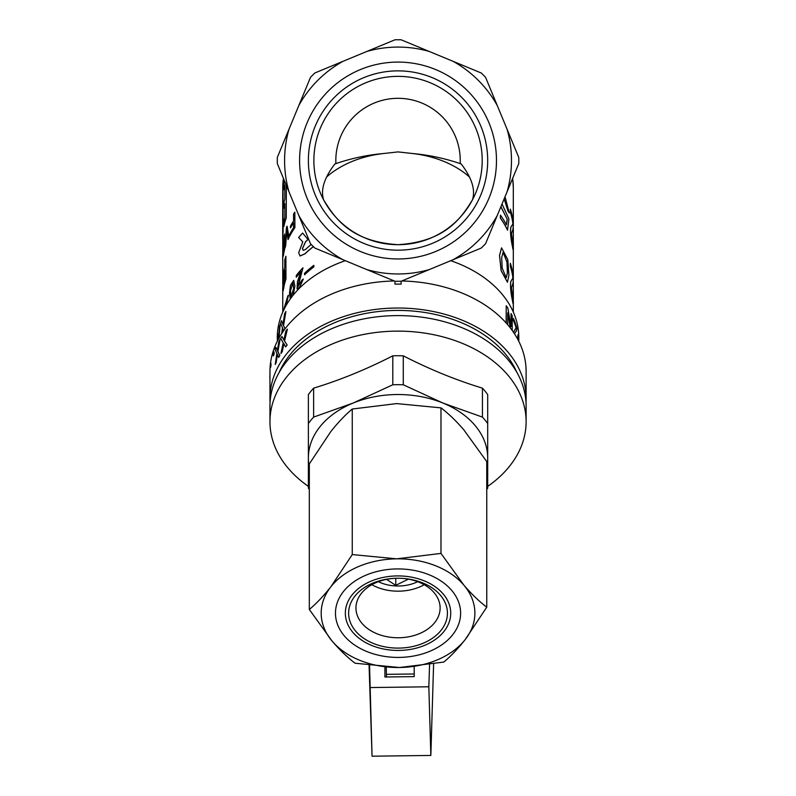 <?xml version="1.0" encoding="UTF-8"?>
<svg xmlns="http://www.w3.org/2000/svg" width="796" height="796" viewBox="0 0 796 796"><rect width="100%" height="100%" fill="white"/><g stroke="black" fill="none" stroke-linecap="round" stroke-linejoin="round"><path stroke-width="1.19" d="M518.206 337.713L518.564 340.857M518.644 341.016L518.246 337.683L518.017 339.812M291.117 296.669L290.46 290.908L292.888 282.779L290.391 290.888L291.087 296.669L293.644 288.431L292.858 282.769M293.167 295.187L294.878 286.202L293.724 280.401M290.271 298.978L289.505 293.077L290.48 285.306L293.694 280.391L294.819 286.182L293.018 295.366M503.082 252.282L501.699 257.556L502.186 268.093L506.196 277.724L507.44 272.799L507.062 262.133L503.082 252.282L506.992 262.192L507.37 272.809L506.166 277.724M501.54 247.884L499.51 255.516L501.132 270.66L507.42 282.252M508.903 275.127L507.45 282.242L501.191 270.63L499.57 255.496L501.57 247.874L507.788 259.595L508.903 275.127M270.073 402.378A128.076 90.565 0 0 1 269.953 398.587A128.076 90.565 0 0 1 398.04 308.022A128.076 90.565 0 0 1 526.116 398.587A128.076 90.565 0 0 1 526.007 402.378M461.202 163.946C471.869 177.886 475.62 189.866 472.436 199.876C460.685 219.079 444.656 241.695 398.04 244.69C351.195 241.616 335.484 219.089 323.634 199.876C320.45 189.906 324.191 177.926 334.877 163.946L335.902 163.608C351.484 158.295 367.404 154.931 383.672 153.509L398.04 151.907L412.408 153.509C428.706 154.941 444.626 158.304 460.168 163.608L461.202 163.946M277.416 341.056L277.277 337.524A120.763 85.391 0 0 1 345.335 260.69M299.595 160.523A98.435 98.435 0 0 1 398.04 62.088A98.435 98.435 0 0 1 496.475 160.523A98.435 98.435 0 0 1 398.04 258.959A98.435 98.435 0 0 1 299.595 160.523M308.38 160.523A89.659 89.659 0 0 1 398.04 70.864A89.659 89.659 0 0 1 487.689 160.523A89.659 89.659 0 0 1 398.04 250.183A89.659 89.659 0 0 1 308.38 160.523M313.873 160.523A84.167 84.167 0 0 1 398.04 76.356A84.167 84.167 0 0 1 482.207 160.523A84.167 84.167 0 0 1 398.04 244.69A84.167 84.167 0 0 1 313.873 160.523M507.092 191.766A113.44 113.44 0 0 0 507.092 129.28L518.763 157.449A120.763 120.763 0 0 1 518.763 163.598L497.241 215.537A113.44 113.44 0 0 1 453.053 259.735L481.222 248.063A120.763 120.763 0 0 0 485.58 243.705L497.241 215.537M412.408 153.509A91.49 64.695 0 0 1 469.6 177.1M326.469 177.1A91.49 64.695 0 0 1 383.672 153.509M269.953 398.587L269.953 371.503A128.076 90.565 0 0 1 394.319 280.978L314.848 248.063A120.763 120.763 0 0 1 310.5 243.705L288.978 191.766A113.44 113.44 0 0 1 288.978 129.28L298.828 105.5A113.44 113.44 0 0 1 343.016 61.312L366.787 51.471A113.44 113.44 0 0 1 429.283 51.471L453.053 61.312A113.44 113.44 0 0 1 497.241 105.5L507.092 129.28M453.053 259.735L401.761 280.978A128.076 90.565 0 0 1 526.116 371.503L526.116 398.587M398.04 284.082L401.114 284.132L401.114 281.247A120.763 120.763 0 0 1 394.955 281.247L394.955 284.132L398.04 284.082M278.083 339.753L277.585 336.499A120.833 85.441 0 0 1 277.923 333.972L278.65 337.803M277.923 333.972L278.58 337.803L279.446 326.887A120.833 85.441 0 0 1 280.192 324.41L278.908 338.768M281.665 333.673L282.471 327.823L280.62 323.116A120.833 85.441 0 0 1 281.515 320.669L283.028 324.619M281.515 320.669L282.958 324.609L284.61 313.833A120.833 85.441 0 0 1 285.893 311.475L283.545 325.624L285.077 328.818M283.018 328.857L282.54 332.37M510.982 326.4L511.052 313.525A120.833 85.441 0 0 1 512.216 315.803L512.216 330.479M510.326 327.942L507.768 312.937L510.415 328.061M506.147 322.947L506.216 305.694A120.833 85.441 0 0 1 507.828 308.072L511.002 326.499A120.833 85.441 0 0 1 511.052 326.589L511.052 313.525M513.51 332.32L516.146 327.713A120.833 85.441 0 0 0 513.41 320.37L513.41 318.48A120.833 85.441 0 0 1 516.982 328.818L516.405 330.639M513.44 332.221L516.077 327.723A120.763 85.391 0 0 0 513.34 320.39L513.41 318.48M450.735 260.69A120.763 85.391 0 0 1 518.803 337.524L518.803 341.335M517.967 334.748L517.539 338.917M269.953 374.896L269.884 376.886L269.953 374.896M270.59 367.354L270.59 365.364A128.156 90.615 0 0 1 270.929 363.294L271.008 365.294A128.076 90.565 0 0 0 270.66 367.354L270.59 367.354A128.156 90.615 0 0 1 270.929 365.284L271.008 365.294M273.356 355.892L273.356 353.912A128.156 90.615 0 0 1 274.073 351.892L274.142 353.892A128.076 90.565 0 0 0 273.426 355.911L273.356 355.892A128.156 90.615 0 0 1 274.073 353.882L274.142 353.892M275.943 347.325L277.336 350.738L278.869 341.534A128.156 90.615 0 0 1 280.033 339.524L277.814 351.613L279.784 355.394A128.156 90.615 0 0 0 278.63 357.404L277.336 354.26L276.142 362.339A128.156 90.615 0 0 0 275.227 364.419L276.869 353.484L275.048 349.394A128.156 90.615 0 0 1 275.943 347.325L277.406 350.757M280.033 339.524L277.884 351.623L279.854 355.414A128.076 90.565 0 0 0 278.7 357.424L278.63 357.404M277.406 354.28L276.212 362.359A128.076 90.565 0 0 0 275.297 364.429L275.227 364.419M281.933 336.499L283.844 340.061L285.883 331.027A128.156 90.615 0 0 1 287.396 329.136L284.48 340.986L287.077 344.976A128.156 90.615 0 0 0 285.575 346.867L283.844 343.593L282.202 351.543A128.156 90.615 0 0 0 280.928 353.514L283.207 342.758L280.67 338.479A128.156 90.615 0 0 1 281.933 336.499L283.903 340.091M287.396 329.136L284.55 341.016L287.137 345.006A128.076 90.565 0 0 0 285.635 346.897L285.575 346.867M283.903 343.613L282.272 351.563A128.076 90.565 0 0 0 280.988 353.533L280.928 353.514M284.61 181.209A115.35 81.56 0 0 0 283.754 184.961L283.834 189.607A115.271 81.51 0 0 1 284.829 185.299M286.331 185.378L286.262 217.597A115.35 81.56 0 0 0 283.754 226.671L283.754 222.044A115.35 81.56 0 0 1 284.829 217.467L284.829 203.557A115.35 81.56 0 0 0 283.754 208.134L283.754 203.497A115.35 81.56 0 0 1 284.829 198.93L284.829 185.02A115.35 81.56 0 0 0 283.754 189.597M283.754 226.671L283.834 226.681A115.271 81.51 0 0 1 286.331 217.616M283.754 208.134L283.834 208.144A115.271 81.51 0 0 1 284.829 203.836M282.719 221.019A115.35 81.56 0 0 1 282.689 219.199L282.689 214.562A115.35 81.56 0 0 1 282.719 212.741L282.719 194.204A115.35 81.56 0 0 1 283.048 189.567L283.127 231.288A115.271 81.51 0 0 0 282.759 237.735L282.759 252.909M285.893 256.232L285.893 278.918L284.232 284.719C283.028 292.152 282.53 293.087 282.729 287.505L283.535 271.934L284.759 267.108L284.759 259.964L285.893 256.232L285.963 278.928L284.301 284.729C283.097 292.162 282.6 293.087 282.799 287.505M313.345 246.611A115.35 81.56 0 0 0 304.967 253.795L300.012 255.984L298.679 252.8L302.779 241.865L298.629 237.536A115.35 81.56 0 0 1 302.629 233.059L308.002 239.546L305.614 241.735L302.5 248.581L303.246 250.352L305.525 249.466A115.35 81.56 0 0 1 311.226 244.471M304.967 253.795L305.027 253.825A115.271 81.51 0 0 1 313.385 246.651M305.027 253.825L300.042 256.004M283.356 310.758L287.883 295.814L288.5 295.256L286.58 303.375L283.724 310.221M513.191 282.809L511.47 287.674L513.37 301.704C513.44 304.828 513.171 304.56 512.584 300.888C510.873 292.998 510.276 286.56 510.793 281.585L512.982 278.023A115.35 81.56 0 0 0 510.355 266.242L510.355 263.257A115.35 81.56 0 0 1 513.35 279.834L512.982 282.739M513.012 299.197L513.211 298.062M513.291 301.704C513.36 304.828 513.102 304.56 512.505 300.898C510.803 293.027 510.206 286.59 510.714 281.605L512.913 278.023A115.271 81.51 0 0 0 510.286 266.252L510.355 263.257M513.191 228.681L511.47 233.546L513.37 247.566C513.44 250.7 513.171 250.422 512.584 246.76C510.873 238.87 510.276 232.432 510.793 227.447L512.982 223.885A115.35 81.56 0 0 0 510.355 212.104L510.355 209.129A115.35 81.56 0 0 1 513.35 225.706L512.982 228.611M513.012 245.059L513.211 243.924M513.291 247.566C513.36 250.7 513.102 250.432 512.505 246.76C510.803 238.89 510.206 232.462 510.714 227.477L512.913 223.885A115.271 81.51 0 0 0 510.286 212.114L510.355 209.129M505.042 196.712L509.221 212.93L507.947 210.91L504.147 198.871M507.589 230.163A115.35 81.56 0 0 0 500.405 218.104L500.346 218.134A115.271 81.51 0 0 1 507.52 230.183L508.903 218.93L502.037 203.985M500.346 218.134L500.405 215.129A115.35 81.56 0 0 1 506.435 224.83L507.221 219.268L500.883 206.771M506.365 224.85L507.151 219.288M290.44 227.865L290.44 226.154A115.35 81.56 0 0 1 293.545 220.999L293.545 214.044A115.35 81.56 0 0 1 294.828 212.164L294.828 227.616A115.35 81.56 0 0 0 289.545 236.342L289.545 234.621A115.35 81.56 0 0 1 293.545 227.775L293.545 222.711A115.35 81.56 0 0 0 290.44 227.865L290.51 227.885A115.271 81.51 0 0 1 293.545 222.84M294.828 212.164L294.898 227.646A115.271 81.51 0 0 0 289.615 236.362L289.545 236.342M286.749 230.949L286.679 230.939A115.35 81.56 0 0 1 286.749 230.76L288.072 239.576A115.271 81.51 0 0 1 289.038 237.516L287.058 226.183A115.35 81.56 0 0 0 286.381 227.925L285.028 247.974A115.271 81.51 0 0 1 285.665 245.855L286.749 230.949A115.271 81.51 0 0 1 286.769 230.91M283.107 241.695L283.585 245.148A115.35 81.56 0 0 1 284.043 242.82L284.043 236.133A115.35 81.56 0 0 1 284.53 234.084L284.53 249.526A115.35 81.56 0 0 0 283.565 253.994C283.107 257.068 282.898 257.207 282.928 254.431L282.888 243.855A115.35 81.56 0 0 1 283.107 241.695L283.655 245.148M284.53 234.084L284.6 249.536A115.271 81.51 0 0 0 283.645 254.004C283.187 257.068 282.968 257.207 282.998 254.431M282.759 260.163A115.35 81.56 0 0 1 282.689 257.257L282.689 255.815A115.35 81.56 0 0 1 282.799 252.322L282.869 253.765A115.271 81.51 0 0 0 282.759 257.257L282.759 282.829M304.55 274.759L304.55 273.317A115.35 81.56 0 0 1 313.813 265.366L313.863 266.849A115.271 81.51 0 0 0 304.609 274.789L304.55 274.759A115.35 81.56 0 0 1 313.813 266.809L313.863 266.849M303.246 279.048L299.754 286.898L297.057 288.908L297.465 281.505L300.908 271.585A115.35 81.56 0 0 0 296.261 277.207L296.261 275.575A115.35 81.56 0 0 1 302.958 267.774L298.112 286.371L301.883 280.192L303.306 279.078L299.813 286.918L297.087 288.918M296.261 277.207L296.321 277.227A115.271 81.51 0 0 1 300.848 271.754M343.016 259.735A113.44 113.44 0 0 1 298.828 215.537M429.283 269.575A113.44 113.44 0 0 1 366.787 269.575M453.053 61.312L481.222 72.983A120.763 120.763 0 0 1 485.58 77.331L497.241 105.5M366.787 51.471L394.955 39.8A120.763 120.763 0 0 1 401.114 39.8L429.283 51.471M298.828 105.5L310.5 77.331A120.763 120.763 0 0 1 314.848 72.983L343.016 61.312M288.978 191.766L277.316 163.598A120.763 120.763 0 0 1 277.316 157.449L288.978 129.28M513.33 312.122L513.33 303.167M513.33 300.43L513.311 284.082M513.37 301.704L513.151 303.893M513.33 249.029L513.311 258.272A115.35 81.56 0 0 1 513.311 258.76M513.33 246.302L513.311 229.945M513.37 247.566L513.151 249.765M500.405 218.104L500.405 215.129M507.221 219.268L500.923 206.661M509.221 212.93L507.947 210.91M508.017 210.9L504.176 198.811M289.038 237.516L288.968 237.497A115.35 81.56 0 0 0 288.003 239.566M287.058 226.183L288.968 237.497M285.665 245.855L285.595 245.845A115.35 81.56 0 0 0 284.948 247.964M286.679 230.939L285.595 245.845M282.928 254.431C282.898 257.207 283.107 257.068 283.565 253.994L283.645 254.004M284.043 249.864L284.043 244.531A115.35 81.56 0 0 0 283.555 247.039L283.147 252.362C283.147 254.063 283.316 253.884 283.645 251.834A115.35 81.56 0 0 1 284.043 249.864M283.555 247.039L283.147 252.362C283.147 254.063 283.316 253.884 283.645 251.834M283.625 247.049A115.271 81.51 0 0 1 284.043 244.879M283.217 252.362C283.227 254.073 283.386 253.894 283.724 251.844M282.799 252.322L282.869 253.765M282.689 257.257A115.35 81.56 0 0 1 282.799 253.765M313.813 265.366L313.813 266.809M302.958 268.143L299.575 277.864L298.082 286.361M288.431 295.236L286.51 303.356L283.655 310.211M302.629 233.059L308.002 239.546M307.943 239.516L305.555 241.705L302.43 248.551L303.216 250.342M282.749 284.401L282.759 281.366M282.749 290.232L282.759 300.301M282.908 291.435L282.729 287.505M283.923 282.998C283.296 286.58 282.998 286.988 282.998 284.222L283.625 274.63L284.759 270.083L284.759 279.545L283.923 282.998M283.137 286.122L283.704 274.63L284.829 270.093M283.177 286.092L283.077 284.222M283.048 189.567L283.127 231.288M282.759 240.641A115.35 81.56 0 0 1 282.689 237.735A115.35 81.56 0 0 1 283.048 231.288M282.689 219.199A115.35 81.56 0 0 1 282.719 217.378L282.719 231.278A115.35 81.56 0 0 0 282.689 233.109L282.689 237.735M286.262 185.199L286.262 217.597M517.609 339.046L518.007 334.738L518.763 341.255M516.654 330.639L514.415 333.693M507.699 324.718L507.699 312.838A120.833 85.441 0 0 1 507.768 312.937M506.216 323.017L506.216 305.694M285.893 311.475L283.545 325.624M283.475 325.614L285.038 328.867M283.704 330.688L282.958 328.718L282.451 332.499M280.192 324.41L278.839 338.758M277.446 337.196L277.336 341.205M274.073 351.892L274.073 353.882M270.929 363.294L270.929 365.284M269.953 378.956L269.914 378.966A128.156 90.615 0 0 1 269.884 376.886M516.952 372.528A124.425 87.978 180 0 0 398.04 310.42A124.425 87.978 180 0 0 279.117 372.528M482.446 388.15C456.058 380.13 429.671 369.354 403.283 355.832L403.283 384.776L442.865 403.015L482.446 417.094L482.446 388.15A100.634 71.162 180 0 1 487.689 394.577L487.689 413.93M487.689 486.366A128.076 90.565 180 0 0 526.116 421.691L526.116 406.169A128.076 90.565 180 0 0 398.04 315.604A128.076 90.565 180 0 0 269.953 406.169L269.953 421.691A128.076 90.565 180 0 0 308.38 486.366M526.116 421.691A128.076 90.565 180 0 0 398.04 331.126A128.076 90.565 180 0 0 269.953 421.691M403.283 355.832A100.634 71.162 180 0 0 392.796 355.832C366.399 369.354 340.011 380.13 313.624 388.15A100.634 71.162 180 0 0 308.38 394.577L308.38 457.919A89.659 63.401 180 0 0 309.316 467.053M403.283 384.776A100.634 71.162 180 0 0 392.796 384.776L392.796 355.832M487.689 394.577L487.689 457.919A89.659 63.401 180 0 0 442.865 403.015A89.659 63.401 180 0 0 353.205 403.015L392.796 384.776M487.689 423.522A100.634 71.162 180 0 0 482.446 417.094M486.754 467.053A89.659 63.401 180 0 0 487.689 457.919L487.689 488.157A100.634 71.162 180 0 1 486.754 489.421M309.316 489.421A100.634 71.162 180 0 1 308.38 488.157L308.38 457.919A89.659 63.401 180 0 1 353.205 403.015L313.624 417.094A100.634 71.162 180 0 0 308.38 423.522M313.624 388.15L313.624 417.094M335.474 613.995A62.576 44.248 0 0 1 396.886 568.931A62.576 44.248 0 0 1 460.605 612.363A62.576 44.248 0 0 1 399.194 657.416A62.576 44.248 0 0 1 335.474 613.995M463.869 585.14A76.844 54.337 0 0 1 474.874 612.174A76.844 54.337 0 0 1 465.282 639.477C457.969 648.7 450.805 656.242 443.81 662.073L399.453 667.506L355.096 663.237C347.623 657.566 339.991 650.223 332.201 641.208L309.316 609.477C316.32 603.627 323.484 596.095 330.788 586.881L352.26 554.573L396.617 558.842L440.984 553.409L463.869 585.14C471.67 594.174 479.301 601.517 486.754 607.169L465.282 639.477A76.844 54.337 0 0 1 399.453 667.506A76.844 54.337 0 0 1 332.201 641.208A76.844 54.337 0 0 1 330.788 586.881A76.844 54.337 0 0 1 396.617 558.842A76.844 54.337 0 0 1 463.869 585.14M486.754 607.169L486.754 461.61L463.869 429.89C456.068 420.855 448.437 413.512 440.984 407.86L396.617 403.592L352.26 409.025C345.245 414.875 338.091 422.407 330.788 431.621L309.316 463.929L309.316 609.477M440.984 553.409L440.984 407.86M352.26 554.573L352.26 409.025M378.369 581.697A34.765 24.586 180 0 0 413.373 583.488A34.765 24.586 180 0 0 417.701 581.697M416.606 634.711A42.088 29.76 180 0 0 440.118 608.005A42.088 29.76 180 0 0 379.473 581.299A42.088 29.76 180 0 0 355.951 608.005A42.088 29.76 180 0 0 416.606 634.711M371.841 584.712A42.088 29.76 180 0 0 416.606 588.125A42.088 29.76 180 0 0 424.238 584.712M419.83 644.521A49.402 34.934 180 0 0 442.367 597.766A49.402 34.934 180 0 0 376.239 581.826A49.402 34.934 180 0 0 353.703 628.591A49.402 34.934 180 0 0 419.83 644.521M374.787 579.737A52.695 37.263 180 0 0 350.747 629.616A52.695 37.263 180 0 0 421.283 646.621A52.695 37.263 180 0 0 445.322 596.741A52.695 37.263 180 0 0 374.787 579.737M408.378 579.16L395.751 585.349L386.558 579.369M395.751 578.284L395.751 585.349M369.085 665.536L372.05 756.2L430.845 755.434L433.601 664.103M372.05 756.2L369.563 665.605M429.561 664.789L428.835 686.789L370.289 687.555M384.926 667.138L384.926 676.998L414.199 676.62L414.199 666.74M428.835 686.789L430.845 755.434M386.458 676.978L386.269 667.217M386.448 674.341L414.199 673.983M335.902 163.608A62.207 62.207 0 0 1 398.04 98.316A62.207 62.207 0 0 1 460.168 163.608M512.604 178.453A115.271 81.51 0 0 1 513.311 187.428L512.664 178.314M282.759 193.12L282.759 187.428A115.271 81.51 0 0 1 283.466 178.453M513.311 312.072L513.311 303.525M513.311 299.873L513.311 282.082M513.311 278.918L513.311 249.387M513.311 245.745L513.311 227.945M513.311 224.79L513.311 187.428M282.759 312.072L282.759 290.938M282.759 187.428L283.406 178.314"/></g></svg>
